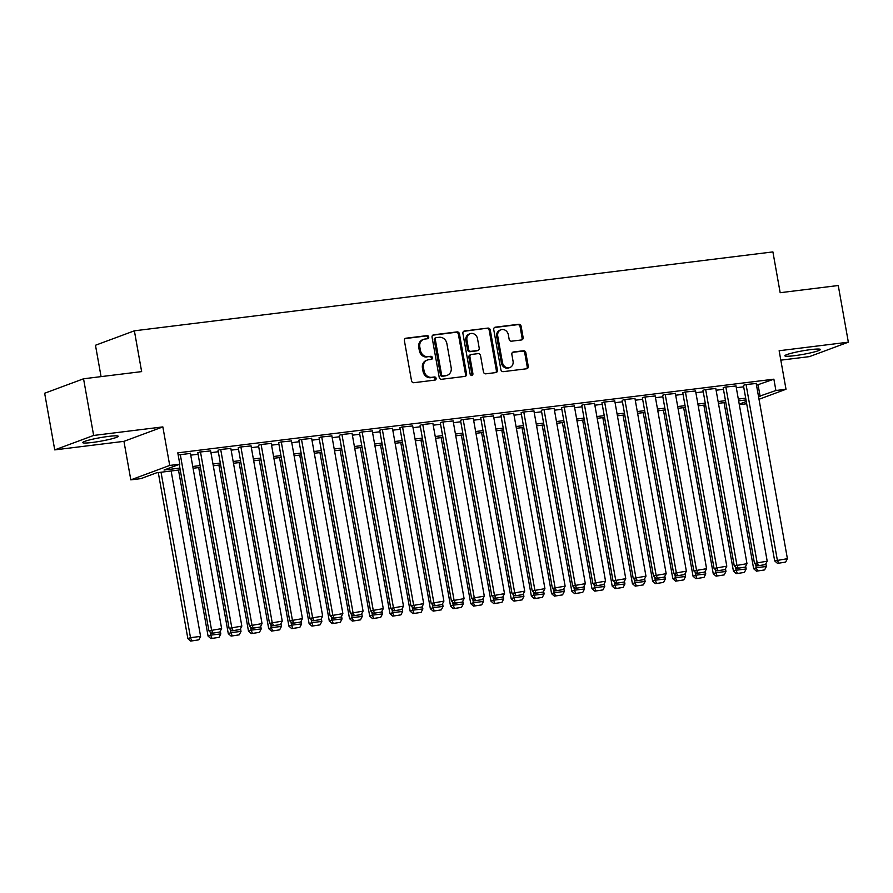 <?xml version="1.0" encoding="UTF-8"?>
<svg xmlns="http://www.w3.org/2000/svg" width="893" height="893" viewBox="0 0 893 893"><rect width="100%" height="100%" fill="white"/><g stroke="black" fill="none" stroke-linecap="round" stroke-linejoin="round"><path stroke-width="1.34" d="M428.729 336.996A1.585 1.395 69.6 0 0 427.055 335.612L405.991 338.213A2.266 1.987 69.6 0 0 404.395 340.679L411.528 380.719A2.266 1.987 69.6 0 0 413.917 382.706L434.98 380.094A1.585 1.395 69.6 0 0 434.433 376.98L431.699 377.326A7.267 6.351 69.6 0 1 424.086 370.986L423.494 367.648A7.267 6.351 69.6 0 1 427.312 360.058A7.267 6.351 69.6 0 1 428.573 359.745L431.297 359.41A1.585 1.395 69.6 0 0 430.75 356.296L428.015 356.631A7.267 6.351 69.6 0 1 420.402 350.302L419.81 346.964A7.267 6.351 69.6 0 1 423.628 339.362A7.267 6.351 69.6 0 1 424.889 339.061L427.613 338.726A1.585 1.395 69.6 0 0 428.729 336.996M427.278 338.76A1.585 1.395 69.6 0 0 426.006 335.991L405.109 338.581M434.645 380.139A1.585 1.395 69.6 0 0 433.384 377.371L431.699 377.326M430.962 359.455A1.585 1.395 69.6 0 0 429.689 356.687L428.015 356.631M810.833 349.598A18.039 1.775 169.9 0 0 784.869 355.816A18.039 1.775 169.9 0 0 794.435 355.693A18.039 1.775 169.9 0 0 820.399 349.487A18.039 1.775 169.9 0 0 810.833 349.598M108.667 436.387A18.039 1.775 169.9 0 0 82.703 442.593A18.039 1.775 169.9 0 0 92.258 442.47A18.039 1.775 169.9 0 0 118.222 436.264A18.039 1.775 169.9 0 0 108.667 436.387M521.534 339.954A2.266 1.987 69.6 0 0 523.119 337.487L521.121 326.258A2.266 1.987 69.6 0 0 518.744 324.271L495.336 327.173A2.266 1.987 69.6 0 0 493.751 329.64L500.884 369.68A2.266 1.987 69.6 0 0 503.261 371.655L526.669 368.764A2.266 1.987 69.6 0 0 528.254 366.297L525.832 352.724A2.266 1.987 69.6 0 0 523.454 350.748L513.442 351.987A2.266 1.987 69.6 0 0 511.856 354.454L513.051 361.185A6.072 5.313 69.6 0 1 509.858 367.536A6.072 5.313 69.6 0 1 502.446 362.502L497.747 336.136A6.072 5.313 69.6 0 1 500.94 329.785A6.072 5.313 69.6 0 1 508.351 334.819L509.144 339.217A2.266 1.987 69.6 0 0 511.522 341.193L521.534 339.954M756.516 385.229L773.885 379.179L775.905 390.509L786.007 389.259L759.017 399.283M83.551 378.788L93.642 435.449L54.741 449.893L44.65 393.233L83.551 378.788L141.641 371.611L134.374 330.812L772.903 251.904L780.169 292.703L838.259 285.514L848.35 342.175L779.142 350.737L786.007 389.259M54.741 449.893L123.948 441.343L162.85 426.899L93.642 435.449M162.85 426.899L169.715 465.432L179.817 464.181L164.044 470.031L179.906 468.077M773.885 379.179L177.796 452.851L179.817 464.181M459.437 333.882A2.266 1.987 69.6 0 0 457.06 331.895L433.652 334.797A2.266 1.987 69.6 0 0 432.067 337.264L439.2 377.304A2.266 1.987 69.6 0 0 441.577 379.279L464.985 376.388A2.266 1.987 69.6 0 0 466.57 373.921L459.437 333.882L458.388 334.272A2.266 1.987 69.6 0 0 456.01 332.285L432.781 335.165M464.494 330.979L487.902 328.088A2.266 1.987 69.6 0 1 490.279 330.064L497.412 370.115A2.266 1.987 69.6 0 1 495.827 372.582L485.814 373.821A2.266 1.987 69.6 0 1 483.426 371.834L480.534 355.604A2.266 1.987 69.6 0 0 478.157 353.617L471.515 354.443A2.266 1.987 69.6 0 0 469.93 356.91L472.933 373.821A1.585 1.395 69.6 0 1 470.164 374.156L462.909 333.446A2.266 1.987 69.6 0 1 464.494 330.979L463.746 331.258M780.828 360.158L809.449 356.62L848.35 342.175M190.421 453.41L178.176 454.961M210.625 450.92L199.474 452.059L197.855 452.907M230.84 448.42L219.678 449.559L218.059 450.407M251.045 445.92L239.893 447.058L238.275 447.918M271.249 443.43L260.097 444.569L258.479 445.417M291.453 440.93L280.302 442.068L278.683 442.917M311.657 438.43L300.506 439.568L298.887 440.416M331.872 435.929L320.71 437.068L319.091 437.927M352.076 433.44L340.925 434.578L339.307 435.427M372.281 430.939L361.129 432.078L359.511 432.926M392.485 428.439L381.333 429.578L379.715 430.426M412.689 425.95L401.537 427.088L399.919 427.937M432.904 423.449L421.742 424.588L420.123 425.436M453.108 420.949L441.946 422.088L440.338 422.936M473.312 418.449L462.161 419.587L460.542 420.447M493.516 415.959L482.365 417.098L480.747 417.946M513.721 413.459L502.569 414.598L500.951 415.446M533.936 410.959L522.773 412.097L521.155 412.946M554.14 408.458L542.977 409.597L541.359 410.456M574.344 405.969L563.193 407.108L561.574 407.956M594.548 403.469L583.397 404.607L581.778 405.455M614.752 400.968L603.601 402.107L601.982 402.966M634.968 398.479L623.805 399.618L622.187 400.466M655.172 395.979L644.009 397.117L642.391 397.965M675.376 393.478L664.225 394.617L662.606 395.465M695.58 390.978L684.429 392.116L682.81 392.976M715.784 388.488L704.633 389.627L703.014 390.475M735.999 385.988L724.837 387.127L723.218 387.975M190.734 455.151L198.101 454.247M210.938 452.662L218.305 451.746M231.142 450.161L238.509 449.246M251.357 447.661L258.713 446.757M271.561 445.161L278.917 444.256M291.765 442.671L299.122 441.756M311.97 440.171L319.337 439.256M332.174 437.67L339.541 436.766M352.389 435.181L359.745 434.266M372.593 432.681L379.949 431.765M392.797 430.18L400.153 429.276M413.001 427.68L420.369 426.776M433.205 425.191L440.573 424.275M453.421 422.69L460.777 421.775M473.625 420.19L480.981 419.286M493.829 417.69L501.185 416.785M514.033 415.2L521.4 414.285M534.237 412.7L541.604 411.796M554.453 410.2L561.809 409.295M574.657 407.71L582.013 406.795M594.861 405.21L602.217 404.295M615.065 402.71L622.432 401.805M635.269 400.209L642.636 399.305M655.484 397.72L662.84 396.805M675.688 395.219L683.045 394.315M695.893 392.719L703.249 391.815M716.097 390.23L723.464 389.315M736.301 387.729L743.668 386.814M756.204 383.488L745.041 384.626L743.423 385.486M134.374 330.812L95.473 345.256L101.065 376.623M746.682 403.759L739.326 404.663M180.23 469.852L156.688 472.765L140.915 478.626L130.813 479.865L169.715 465.432M123.948 441.343L130.813 479.865M758.525 396.559L775.905 390.509M192.754 466.481L200.11 465.577M212.958 463.992L220.325 463.076M233.162 461.491L240.53 460.587M253.366 458.991L260.734 458.087M273.582 456.502L280.938 455.586M293.786 454.001L301.142 453.086M313.99 451.501L321.357 450.597M334.194 449L341.561 448.096M354.398 446.511L361.765 445.596M374.613 444.011L381.97 443.095M394.818 441.51L402.174 440.606M415.022 439.021L422.378 438.106M435.226 436.521L442.593 435.605M455.43 434.02L462.797 433.116M475.645 431.52L483.001 430.616M495.849 429.031L503.205 428.115M516.054 426.53L523.41 425.615M536.258 424.03L543.625 423.126M556.462 421.541L563.829 420.625M576.677 419.04L584.033 418.125M596.881 416.54L604.237 415.636M617.085 414.039L624.441 413.135M637.289 411.55L644.657 410.635M657.494 409.05L664.861 408.134M677.709 406.549L685.065 405.645M697.913 404.049L705.269 403.145M718.117 401.56L725.473 400.644M738.321 399.059L745.688 398.155M746.001 399.93L738.645 400.845M725.797 402.43L718.43 403.346M705.593 404.931L698.226 405.835M685.377 407.42L678.021 408.335M665.173 409.92L657.817 410.836M644.969 412.421L637.613 413.325M624.765 414.921L617.398 415.825M604.561 417.411L597.194 418.326M584.357 419.911L576.99 420.826M564.142 422.411L556.785 423.315M543.937 424.901L536.581 425.816M523.733 427.401L516.366 428.316M503.529 429.901L496.162 430.806M483.325 432.402L475.958 433.306M463.11 434.891L455.754 435.806M442.906 437.391L435.55 438.307M422.702 439.892L415.334 440.796M402.497 442.392L395.13 443.296M382.293 444.881L374.926 445.797M362.078 447.382L354.722 448.286M341.874 449.882L334.518 450.786M321.67 452.371L314.314 453.287M301.466 454.872L294.098 455.787M281.262 457.372L273.894 458.276M261.046 459.873L253.69 460.777M240.842 462.362L233.486 463.277M220.638 464.862L213.282 465.778M200.434 467.363L193.067 468.267M739.225 404.127L746.28 401.504M758.112 385.028L760.133 396.369M423.628 339.362L422.579 339.753A7.267 6.351 69.6 0 0 418.761 347.355L419.81 346.964M426.966 357.021A7.267 6.351 69.6 0 1 419.353 350.692L418.761 347.355M427.312 360.058L426.262 360.448A7.267 6.351 69.6 0 0 422.445 368.039L423.494 367.648M430.649 377.717A7.267 6.351 69.6 0 1 423.036 371.376L422.445 368.039M464.806 376.411A2.266 1.987 69.6 0 0 465.521 374.312L458.388 334.272M436.387 337.632A1.585 1.395 69.6 0 0 435.282 339.362L441.544 374.513A1.585 1.395 69.6 0 0 443.207 375.897L446.087 375.54A7.267 6.351 69.6 0 0 447.348 375.239A7.267 6.351 69.6 0 0 451.166 367.637L446.88 343.615A7.267 6.351 69.6 0 0 439.267 337.286L436.387 337.632M435.337 338.023A1.585 1.395 69.6 0 0 434.232 339.753L435.282 339.362M447.348 375.239L446.288 375.629A7.267 6.351 69.6 0 1 445.027 375.931L442.158 376.288A1.585 1.395 69.6 0 1 440.495 374.904L434.232 339.753M463.623 331.348L487.902 328.088M495.648 372.604A2.266 1.987 69.6 0 0 496.363 370.506L489.23 330.455A2.266 1.987 69.6 0 0 486.852 328.479M470.466 354.834A2.266 1.987 69.6 0 0 468.87 357.3L471.884 374.212L472.933 373.821M471.526 375.551A1.585 1.395 69.6 0 0 471.884 374.212M477.532 338.748A6.072 5.313 69.6 0 0 470.12 333.703A6.072 5.313 69.6 0 0 466.927 340.054L468.579 349.342A2.266 1.987 69.6 0 0 470.957 351.329L477.599 350.502A2.266 1.987 69.6 0 0 479.195 348.036L477.532 338.748M470.12 333.703L469.059 334.094A6.072 5.313 69.6 0 0 465.867 340.445L466.927 340.054M478.001 350.413L476.94 350.804A2.266 1.987 69.6 0 1 476.549 350.893L469.908 351.719A2.266 1.987 69.6 0 1 467.53 349.732L465.867 340.445M500.94 329.785L499.89 330.176A6.072 5.313 69.6 0 0 496.698 336.527L497.747 336.136M509.858 367.536L508.809 367.927A6.072 5.313 69.6 0 1 501.386 362.893L496.698 336.527M526.49 368.787A2.266 1.987 69.6 0 0 527.205 366.688L524.783 353.115A2.266 1.987 69.6 0 0 522.405 351.139L512.56 352.355M521.356 339.976A2.266 1.987 69.6 0 0 522.07 337.878L520.072 326.648A2.266 1.987 69.6 0 0 517.694 324.661L494.465 327.541M158.284 472.564L187.865 638.629L190.499 637.658L161.03 472.23M171.132 470.979L200.601 636.408L198.826 639.835L190.7 641.096L198.826 639.835M191.749 640.705L190.499 637.658L200.601 636.408M190.7 641.096L187.865 638.629M190.388 453.175L221.631 628.605L208.895 630.826L211.73 633.293L219.845 632.032L211.73 633.293M179.247 464.393L208.895 630.826M180.274 454.425L211.529 629.844L212.78 632.903M219.845 632.032L221.631 628.605M178.5 470.075L208.08 636.129L210.703 635.157L210.123 631.898M220.314 631.139L220.805 633.907L219.031 637.334L210.904 638.595L219.031 637.334M211.954 638.205L210.703 635.157L220.805 633.907M210.904 638.595L208.08 636.129M198.704 467.575L228.284 633.639L230.907 632.657L230.327 629.398M240.518 628.639L241.01 631.407L239.235 634.834L231.108 636.106L239.235 634.834M232.158 635.716L230.907 632.657L241.01 631.407M231.108 636.106L228.284 633.639M218.908 465.074L248.488 631.139L251.123 630.168L250.531 626.897M260.723 626.138L261.225 628.918L259.439 632.344L251.313 633.606L259.439 632.344M252.373 633.215L251.123 630.168L261.225 628.918M251.313 633.606L248.488 631.139M239.112 462.574L268.693 628.639L271.327 627.667L270.746 624.397M280.938 623.638L281.429 626.417L279.643 629.844L271.528 631.105L279.643 629.844M272.577 630.715L271.327 627.667L281.429 626.417M271.528 631.105L268.693 628.639M210.592 450.686L241.836 626.105L229.099 628.326L231.934 630.793L240.061 629.532L231.934 630.793M197.811 452.673L229.099 628.326M200.49 451.936L231.733 627.355L232.984 630.402M240.061 629.532L241.836 626.105M230.796 448.186L262.04 623.604L249.314 625.826L252.139 628.292L260.265 627.031L252.139 628.292M218.026 450.172L249.314 625.826M220.694 449.436L251.938 624.854L253.188 627.902M260.265 627.031L262.04 623.604M251 445.685L282.244 621.104L269.519 623.336L272.343 625.803L280.469 624.531L272.343 625.803M238.23 447.672L269.519 623.336M240.898 446.935L272.142 622.354L273.392 625.413M280.469 624.531L282.244 621.104M271.204 443.196L302.459 618.615L289.723 620.836L292.547 623.303L300.673 622.041L292.547 623.303M258.434 445.183L289.723 620.836M261.102 444.435L292.357 619.865L293.607 622.912M300.673 622.041L302.459 618.615M259.316 460.085L288.897 626.149L291.531 625.167L290.951 621.908M301.142 621.148L301.633 623.917L299.858 627.344L291.732 628.616L299.858 627.344M292.781 628.225L291.531 625.167L301.633 623.917M291.732 628.616L288.897 626.149M291.419 440.695L322.663 616.114L309.927 618.336L312.762 620.802L320.877 619.541L312.762 620.802M278.638 442.682L309.927 618.336M281.306 441.946L312.561 617.364L313.811 620.412M320.877 619.541L322.663 616.114M279.531 457.584L309.112 623.649L311.735 622.667L311.155 619.407M321.346 618.648L321.837 621.428L320.062 624.854L311.936 626.116L320.062 624.854M312.985 625.725L311.735 622.667L321.837 621.428M311.936 626.116L309.112 623.649M311.624 438.195L342.867 613.614L330.131 615.846L332.966 618.313L341.093 617.041L332.966 618.313M298.842 440.182L330.131 615.846M301.521 439.445L332.765 614.864L334.015 617.923M341.093 617.041L342.867 613.614M299.735 455.084L329.316 621.148L331.939 620.177L331.359 616.907M341.55 616.148L342.041 618.927L340.266 622.354L332.14 623.615L340.266 622.354M333.189 623.225L331.939 620.177L342.041 618.927M332.14 623.615L329.316 621.148M331.828 435.695L363.071 611.125L350.346 613.346L353.17 615.813L361.297 614.551L353.17 615.813M319.058 437.693L350.346 613.346M321.726 436.945L352.969 612.364L354.22 615.422M361.297 614.551L363.071 611.125M319.94 452.595L349.52 618.648L352.155 617.677L351.563 614.417M361.754 613.658L362.257 616.427L360.471 619.854L352.344 621.115L360.471 619.854M353.405 620.724L352.155 617.677L362.257 616.427M352.344 621.115L349.52 618.648M352.032 433.205L383.276 608.624L370.55 610.845L373.374 613.312L381.501 612.051L373.374 613.312M339.262 435.192L370.55 610.845M341.93 434.456L373.174 609.874L374.424 612.922M381.501 612.051L383.276 608.624M340.144 450.094L369.724 616.159L372.359 615.177L371.778 611.917M381.97 611.158L382.461 613.926L380.675 617.353L372.56 618.626L380.675 617.353M373.609 618.235L372.359 615.177L382.461 613.926M372.56 618.626L369.724 616.159M372.236 430.705L403.491 606.124L390.754 608.345L393.579 610.812L401.705 609.551L393.579 610.812M359.466 432.692L390.754 608.345M362.134 431.955L393.389 607.374L394.639 610.421M401.705 609.551L403.491 606.124M360.348 447.594L389.928 613.658L392.563 612.687L391.982 609.417M402.174 608.658L402.665 611.437L400.89 614.864L392.764 616.125L400.89 614.864M393.813 615.735L392.563 612.687L402.665 611.437M392.764 616.125L389.928 613.658M392.44 428.205L423.695 603.623L410.959 605.856L413.794 608.323L421.909 607.05L413.794 608.323M379.67 430.192L410.959 605.856M382.338 429.455L413.593 604.874L414.843 607.932M421.909 607.05L423.695 603.623M380.563 445.094L410.144 611.158L412.767 610.187L412.186 606.916M422.378 606.157L422.869 608.937L421.094 612.364L412.968 613.625L421.094 612.364M414.017 613.234L412.767 610.187L422.869 608.937M412.968 613.625L410.144 611.158M412.655 425.704L443.899 601.134L431.163 603.355L433.998 605.822L442.124 604.561L433.998 605.822M399.874 427.702L431.163 603.355M402.553 426.954L433.797 602.384L435.047 605.432M442.124 604.561L443.899 601.134M400.767 442.604L430.348 608.669L432.971 607.686L432.391 604.427M442.582 603.668L443.073 606.436L441.298 609.863L433.172 611.136L441.298 609.863M434.221 610.745L432.971 607.686L443.073 606.436M433.172 611.136L430.348 608.669M432.859 423.215L464.103 598.634L451.378 600.855L454.202 603.322L462.328 602.061L454.202 603.322M420.09 425.202L451.378 600.855M422.757 424.465L454.001 599.884L455.251 602.931M462.328 602.061L464.103 598.634M420.971 440.104L450.552 606.168L453.175 605.186L452.595 601.927M462.786 601.168L463.288 603.947L461.502 607.374L453.376 608.635L461.502 607.374M454.437 608.245L453.175 605.186L463.288 603.947M453.376 608.635L450.552 606.168M441.175 437.603L470.756 603.668L473.39 602.697L472.81 599.426M482.99 598.667L483.493 601.447L481.707 604.874L473.591 606.135L481.707 604.874M474.641 605.744L473.39 602.697L483.493 601.447M473.591 606.135L470.756 603.668M461.38 435.114L490.96 601.168L493.595 600.196L493.014 596.937M503.205 596.178L503.697 598.946L501.922 602.373L493.796 603.635L501.922 602.373M494.845 603.244L493.595 600.196L503.697 598.946M493.796 603.635L490.96 601.168M481.595 432.614L511.176 598.678L513.799 597.696L513.218 594.437M523.41 593.678L523.901 596.446L522.126 599.873L514 601.145L522.126 599.873M515.049 600.755L513.799 597.696L523.901 596.446M514 601.145L511.176 598.678M501.799 430.113L531.38 596.178L534.003 595.207L533.422 591.936M543.614 591.177L544.105 593.957L542.33 597.384L534.204 598.645L542.33 597.384M535.253 598.254L534.003 595.207L544.105 593.957M534.204 598.645L531.38 596.178M522.003 427.613L551.584 593.678L554.207 592.706L553.627 589.436M563.818 588.677L564.32 591.456L562.534 594.883L554.408 596.144L562.534 594.883M555.468 595.754L554.207 592.706L564.32 591.456M554.408 596.144L551.584 593.678M542.207 425.124L571.788 591.188L574.422 590.206L573.842 586.947M584.022 586.188L584.524 588.956L582.738 592.383L574.623 593.644L582.738 592.383M575.672 593.265L574.422 590.206L584.524 588.956M574.623 593.644L571.788 591.188M562.411 422.623L591.992 588.688L594.626 587.706L594.046 584.446M604.237 583.687L604.728 586.467L602.954 589.893L594.827 591.155L602.954 589.893M595.877 590.764L594.626 587.706L604.728 586.467M594.827 591.155L591.992 588.688M582.627 420.123L612.207 586.188L614.83 585.216L614.25 581.946M624.441 581.187L624.933 583.966L623.158 587.393L615.031 588.654L623.158 587.393M616.081 588.264L614.83 585.216L624.933 583.966M615.031 588.654L612.207 586.188M602.831 417.623L632.411 583.687L635.035 582.716L634.454 579.445M644.646 578.697L645.137 581.466L643.362 584.893L635.236 586.154L643.362 584.893M636.285 585.763L635.035 582.716L645.137 581.466M635.236 586.154L632.411 583.687M623.035 415.133L652.616 581.198L655.239 580.216L654.658 576.956M664.85 576.197L665.352 578.965L663.566 582.392L655.44 583.665L663.566 582.392M656.5 583.274L655.239 580.216L665.352 578.965M655.44 583.665L652.616 581.198M643.239 412.633L672.82 578.697L675.454 577.726L674.874 574.456M685.054 573.697L685.556 576.476L683.77 579.903L675.655 581.164L683.77 579.903M676.704 580.774L675.454 577.726L685.556 576.476M675.655 581.164L672.82 578.697M663.443 410.133L693.024 576.197L695.658 575.226L695.078 571.955M705.269 571.196L705.76 573.976L703.985 577.403L695.859 578.664L703.985 577.403M696.908 578.273L695.658 575.226L705.76 573.976M695.859 578.664L693.024 576.197M683.658 407.643L713.239 573.708L715.862 572.726L715.282 569.466M725.473 568.707L725.964 571.475L724.19 574.902L716.063 576.164L724.19 574.902M717.112 575.773L715.862 572.726L725.964 571.475M716.063 576.164L713.239 573.708M703.863 405.143L733.443 571.207L736.066 570.225L735.486 566.966M745.677 566.207L746.168 568.986L744.394 572.402L736.267 573.674L744.394 572.402M737.317 573.284L736.066 570.225L746.168 568.986M736.267 573.674L733.443 571.207M724.067 402.643L753.647 568.707L756.271 567.736L755.69 564.465M765.881 563.706L766.384 566.486L764.598 569.913L756.471 571.174L764.598 569.913M757.532 570.783L756.271 567.736L766.384 566.486M756.471 571.174L753.647 568.707M453.064 420.715L484.307 596.133L471.582 598.366L474.406 600.822L482.533 599.56L474.406 600.822M440.294 422.702L471.582 598.366M442.961 421.965L474.205 597.384L475.456 600.442M482.533 599.56L484.307 596.133M473.268 418.214L504.523 593.644L491.786 595.865L494.61 598.332L502.737 597.06L494.61 598.332M460.498 420.212L491.786 595.865M463.166 419.464L494.409 594.883L495.671 597.942M502.737 597.06L504.523 593.644M493.472 415.725L524.727 591.144L511.99 593.365L514.826 595.832L522.941 594.571L514.826 595.832M480.702 417.712L511.99 593.365M483.37 416.964L514.625 592.394L515.875 595.441M522.941 594.571L524.727 591.144M513.687 413.225L544.931 588.643L532.195 590.865L535.03 593.332L543.156 592.07L535.03 593.332M500.906 415.212L532.195 590.865M503.585 414.475L534.829 589.893L536.079 592.941M543.156 592.07L544.931 588.643M533.891 410.724L565.135 586.143L552.41 588.375L555.234 590.842L563.36 589.57L555.234 590.842M521.121 412.711L552.41 588.375M523.789 411.974L555.033 587.393L556.283 590.452M563.36 589.57L565.135 586.143M554.095 408.224L585.339 583.654L572.614 585.875L575.438 588.342L583.564 587.081L575.438 588.342M541.325 410.222L572.614 585.875M543.993 409.474L575.237 584.904L576.487 587.951M583.564 587.081L585.339 583.654M574.299 405.735L605.554 581.153L592.818 583.375L595.642 585.841L603.768 584.58L595.642 585.841M561.53 407.721L592.818 583.375M564.197 406.985L595.441 582.403L596.703 585.451M603.768 584.58L605.554 581.153M594.504 403.234L625.759 578.653L613.022 580.874L615.857 583.341L623.973 582.08L615.857 583.341M581.734 405.221L613.022 580.874M584.402 404.484L615.657 579.903L616.907 582.95M623.973 582.08L625.759 578.653M614.719 400.734L645.963 576.164L633.226 578.385L636.062 580.852L644.188 579.579L636.062 580.852M601.938 402.732L633.226 578.385M604.617 401.984L635.861 577.403L637.111 580.461M644.188 579.579L645.963 576.164M634.923 398.245L666.167 573.663L653.442 575.885L656.266 578.351L664.392 577.09L656.266 578.351M622.153 400.231L653.442 575.885M624.821 399.484L656.065 574.913L657.315 577.961M664.392 577.09L666.167 573.663M655.127 395.744L686.371 571.163L673.646 573.384L676.47 575.851L684.596 574.59L676.47 575.851M642.357 397.731L673.646 573.384M645.025 396.994L676.269 572.413L677.519 575.46M684.596 574.59L686.371 571.163M675.331 393.244L706.586 568.662L693.85 570.895L696.674 573.362L704.8 572.089L696.674 573.362M662.561 395.231L693.85 570.895M665.229 394.494L696.473 569.913L697.734 572.971M704.8 572.089L706.586 568.662M695.535 390.743L726.79 566.173L714.054 568.394L716.889 570.861L725.004 569.6L716.889 570.861M682.765 392.741L714.054 568.394M685.433 391.994L716.688 567.412L717.939 570.471M725.004 569.6L726.79 566.173M715.751 388.254L746.995 563.673L734.258 565.894L737.093 568.361L745.22 567.1L737.093 568.361M702.97 390.241L734.258 565.894M705.649 389.504L736.892 564.923L738.143 567.97M745.22 567.1L746.995 563.673M735.955 385.754L767.199 561.172L754.473 563.394L757.297 565.861L765.424 564.599L757.297 565.861M723.174 387.741L754.473 563.394M725.853 387.004L757.097 562.423L758.347 565.47M765.424 564.599L767.199 561.172M756.159 383.253L787.403 558.672L774.678 560.904L777.502 563.371L785.628 562.099L777.502 563.371M743.389 385.251L774.678 560.904M746.057 384.503L777.301 559.922L778.551 562.981M785.628 562.099L787.403 558.672M426.006 335.991L427.055 335.612M433.384 377.371L434.433 376.98M429.689 356.687L430.75 356.296M419.353 350.692L420.402 350.302M423.036 371.376L424.086 370.986M405.232 338.492L405.991 338.213M465.521 374.312L466.57 373.921M432.904 335.076L433.652 334.797M456.01 332.285L457.06 331.895M440.495 374.904L441.544 374.513M442.158 376.288L443.207 375.897M445.027 375.931L446.087 375.54M489.23 330.455L490.279 330.064M496.363 370.506L497.412 370.115M468.87 357.3L469.93 356.91M467.53 349.732L468.579 349.342M469.908 351.719L470.957 351.329M476.549 350.893L477.599 350.502M501.386 362.893L502.446 362.502M512.682 352.266L513.442 351.987M522.405 351.139L523.454 350.748M524.783 353.115L525.832 352.724M527.205 366.688L528.254 366.297M494.577 327.452L495.336 327.173M517.694 324.661L518.744 324.271M520.072 326.648L521.121 326.258M522.07 337.878L523.119 337.487M435.058 338.09L436.119 337.699M470.064 354.923L471.113 354.532"/></g></svg>
